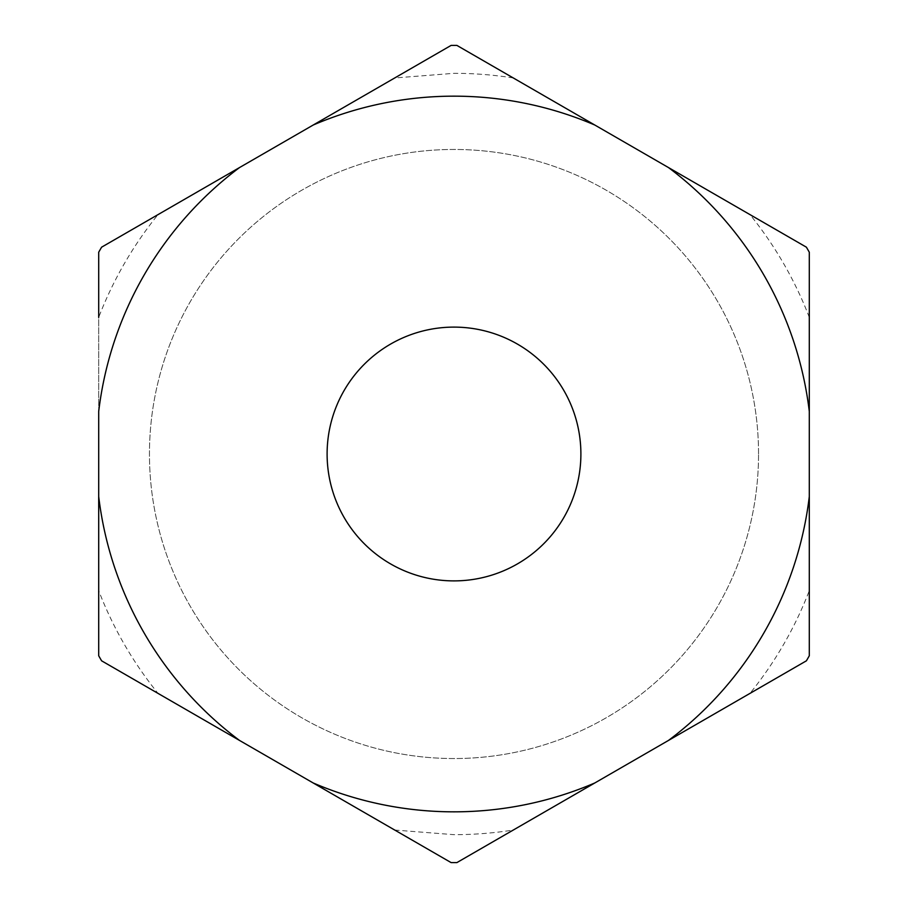 <?xml version="1.0" encoding="UTF-8"?>
<svg xmlns="http://www.w3.org/2000/svg" width="908" height="908" viewBox="0 0 908 908"><rect width="100%" height="100%" fill="white"/><g stroke="black" fill="none" stroke-linecap="round" stroke-linejoin="round"><path stroke-width="0.68" stroke-dasharray="4.54 3.41" d="M454 327.107A126.893 126.893 0 0 0 327.107 454A126.893 126.893 0 0 0 454 580.893A126.893 126.893 0 0 0 580.893 454A126.893 126.893 0 0 0 454 327.107M758.543 454A304.543 304.543 0 0 0 454 149.457A304.543 304.543 0 0 0 149.457 454A304.543 304.543 0 0 0 454 758.543A304.543 304.543 0 0 0 758.543 454A304.543 304.543 0 0 0 454 149.457A304.543 304.543 0 0 0 149.457 454A304.543 304.543 0 0 0 454 758.543A304.543 304.543 0 0 0 758.543 454M313.192 782.968L157.992 693.371L313.192 782.968M98.7 590.665L98.7 454L98.7 590.665C113.091 627.995 132.863 662.227 157.992 693.371M809.3 496.54L809.3 590.665A380.679 380.679 0 0 1 750.008 693.371M394.708 830.037L454 834.679A380.679 380.679 0 0 0 513.292 830.037L594.808 782.968L513.292 830.037M456.906 45.411A408.6 408.6 0 0 0 451.094 45.411L101.605 247.18A408.6 408.6 0 0 0 98.7 252.231L98.7 655.769A408.6 408.6 0 0 0 101.605 660.82L451.094 862.589A408.6 408.6 0 0 0 456.906 862.589L806.395 660.82A408.6 408.6 0 0 0 809.3 655.769L809.3 252.231A408.6 408.6 0 0 0 806.395 247.18L456.906 45.411M98.7 411.46L98.7 317.335C113.091 280.005 132.863 245.773 157.992 214.629M239.508 167.571L394.708 77.963L239.508 167.571M513.292 77.963A380.679 380.679 0 0 0 454 73.321L394.708 77.963M809.3 454L809.3 317.335L809.3 454M594.808 125.032L750.008 214.629L594.808 125.032M809.3 317.335A380.679 380.679 0 0 0 750.008 214.629"/><path stroke-width="1.36" d="M454 327.107A126.893 126.893 0 0 0 327.107 454A126.893 126.893 0 0 0 454 580.893A126.893 126.893 0 0 0 580.893 454A126.893 126.893 0 0 0 454 327.107M394.708 830.037L313.192 782.968L394.708 830.037M809.3 590.665L809.3 411.46A357.843 357.843 0 0 0 668.492 167.571L594.808 125.032A357.843 357.843 0 0 0 313.192 125.032L239.508 167.571A357.843 357.843 0 0 0 98.7 411.46L98.7 496.54A357.843 357.843 0 0 0 239.508 740.429L313.192 782.968A357.843 357.843 0 0 0 594.808 782.968L668.492 740.429A357.843 357.843 0 0 0 809.3 496.54L809.3 655.769A408.6 408.6 0 0 1 806.395 660.82L668.492 740.429M313.192 782.968L451.094 862.589A408.6 408.6 0 0 0 456.906 862.589L594.808 782.968M594.808 125.032L456.906 45.411A408.6 408.6 0 0 0 451.094 45.411L313.192 125.032M98.7 496.54L98.7 655.769A408.6 408.6 0 0 0 101.605 660.82L239.508 740.429M239.508 167.571L101.605 247.18A408.6 408.6 0 0 0 98.7 252.231L98.7 317.335M809.3 411.46L809.3 252.231A408.6 408.6 0 0 0 806.395 247.18L668.492 167.571"/></g></svg>
